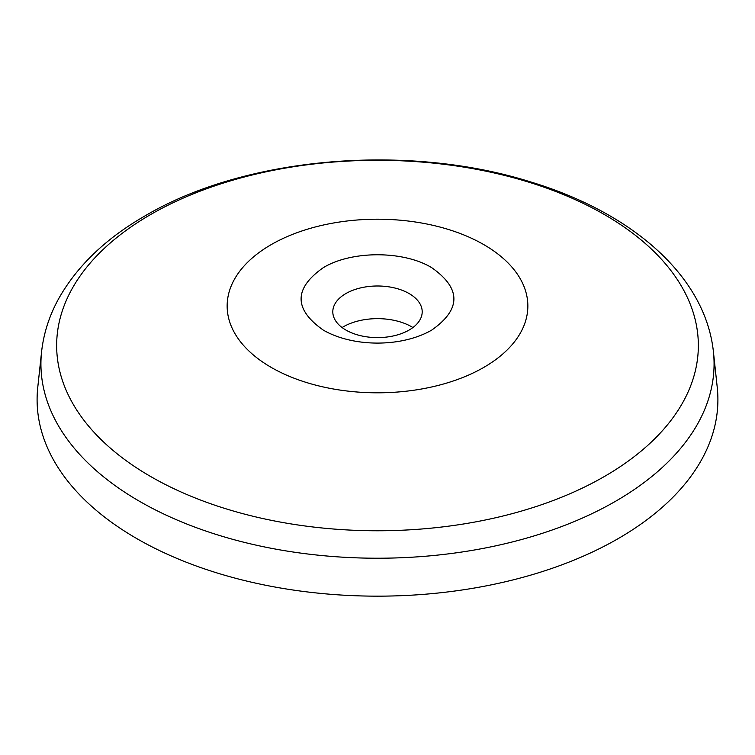 <?xml version="1.0" encoding="UTF-8"?>
<svg xmlns="http://www.w3.org/2000/svg" width="755" height="755" viewBox="0 0 755 755"><rect width="100%" height="100%" fill="white"/><g stroke="black" fill="none" stroke-linecap="round" stroke-linejoin="round"><path stroke-width="1.13" d="M41.572 351.887L37.75 387.475A340.401 196.526 -0 0 0 237.561 578.783A340.401 196.526 -0 0 0 618.203 538.598A340.401 196.526 -0 0 0 717.25 387.475L713.428 351.887C705.397 275.584 631.34 212.315 530.463 181.88C407.03 142.978 245.064 156.729 145.13 215.826C105.747 238.457 76.831 266.241 58.399 299.169C49.207 316.024 43.592 333.587 41.572 351.887A336.57 194.318 -0 0 0 239.137 541.042A336.57 194.318 -0 0 0 615.495 501.311A336.57 194.318 -0 0 0 713.428 351.887M271.187 244.629A150.339 86.797 -0 0 0 271.187 367.383A150.339 86.797 -0 0 0 483.813 367.383A150.339 86.797 -0 0 0 483.813 244.629A150.339 86.797 -0 0 0 271.187 244.629M323.357 267.629C293.686 288.448 293.686 309.286 323.357 330.143A76.566 44.205 -0 0 0 431.643 330.143C461.305 309.305 461.314 288.467 431.662 267.638C403.444 250.49 351.594 250.481 323.357 267.629M412.919 327.538A48.433 27.963 -0 0 0 343.251 326.839A48.433 27.963 -0 0 0 342.081 327.538M409.106 330.048A44.696 25.812 -0 0 0 422.111 310.201A44.696 25.812 -0 0 0 393.317 287.664A44.696 25.812 -0 0 0 345.894 293.553A44.696 25.812 -0 0 0 332.889 310.201A44.696 25.812 -0 0 0 359.125 335.324A44.696 25.812 -0 0 0 409.106 330.048M150.623 214.543A320.847 185.239 180 0 1 604.377 214.543A320.847 185.239 180 0 1 604.377 476.509A320.847 185.239 180 0 1 150.623 476.509A320.847 185.239 180 0 1 150.623 214.543"/></g></svg>
